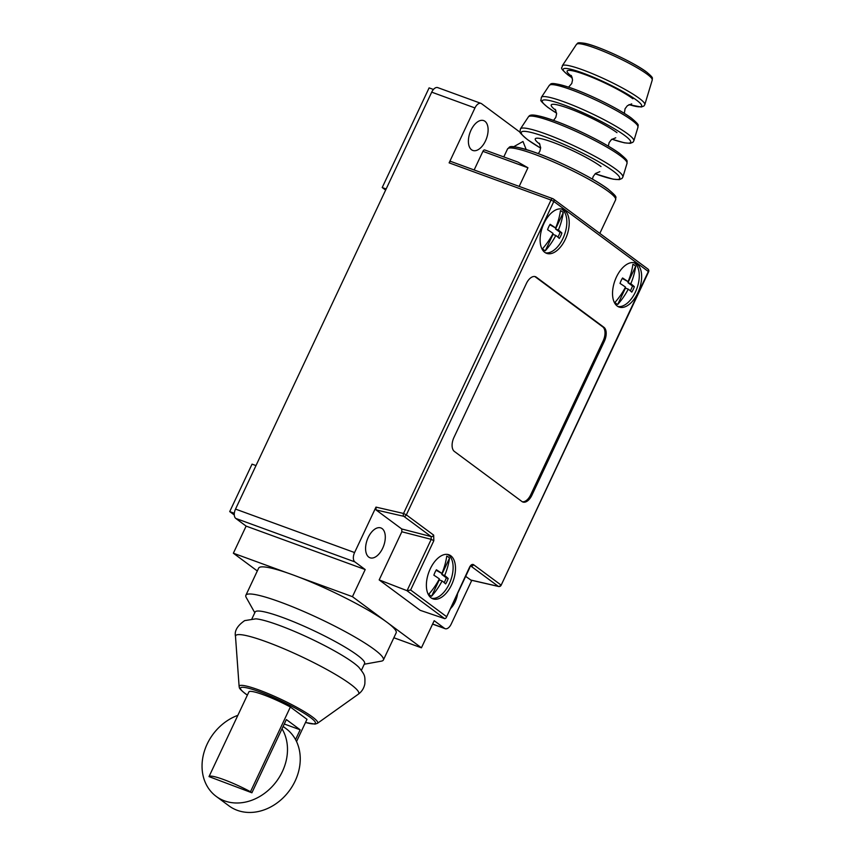 <?xml version="1.0" encoding="UTF-8"?>
<svg xmlns="http://www.w3.org/2000/svg" width="855" height="855" viewBox="0 0 855 855"><rect width="100%" height="100%" fill="white"/><g stroke="black" fill="none" stroke-linecap="round" stroke-linejoin="round"><path stroke-width="1.28" d="M401.829 531.767L379.171 579.914L420.222 610.331L444.857 618.699L446.107 617.941L469.566 567.186C470.838 564.813 472.163 563.979 473.531 564.663L500.859 584.927A2.266 1.87 126.5 0 1 498.315 586.37A2.266 1.208 103 0 0 498.572 586.487A2.266 2.266 0 0 0 501.137 585.237L648.336 271.505L553.826 201.459A2.266 1.87 -53.5 0 0 553.003 198.777A2.266 1.25 110 0 0 552.822 198.681A2.266 1.25 110 0 0 551.015 200.038L553.826 201.459L406.349 514.87L433.677 535.123A2.266 1.87 126.5 0 1 431.134 536.566L431.209 539.355L401.829 531.767L401.754 528.978L376.05 509.933L375.976 507.111L354.59 552.554A7.556 4.168 110 0 0 354.857 561.885L235.777 518.429A7.556 4.168 -70 0 1 235.52 509.088L431.711 92.158A7.556 4.168 -70 0 1 437.749 87.616L481.002 103.391A7.556 4.168 110 0 0 474.953 107.944L431.711 92.158M235.777 518.429L246.122 526.103L233.362 553.217L257.312 570.969M433.442 89.465L429.103 87.883L382.206 187.544L386.15 188.976M382.206 187.544L385.637 190.077M255.987 465.58L252.054 464.147L229.717 511.6L234.323 513.278M229.717 511.6L234.291 514.977M368.74 557.086A15.882 8.764 -70 0 1 367.682 538.65A15.882 8.764 -70 0 1 380.881 527.941A15.882 8.764 -70 0 1 382.142 528.614A15.882 8.764 -70 0 1 383.2 547.05A15.882 8.764 -70 0 1 369.991 557.77A15.882 8.764 -70 0 1 368.74 557.086M465.676 576.366L470.955 580.128M471.789 580.331L451.173 624.139A7.556 4.168 110 0 1 445.134 628.682L432.587 624.107M354.857 561.885L365.203 569.558L352.442 596.672L421.43 647.812L434.19 620.687L444.536 628.361A7.556 4.168 110 0 0 445.134 628.682M457.564 593.594A15.882 8.764 -70 0 1 450.5 608.621M648.336 271.505L648.614 271.826A2.266 2.266 0 0 0 647.908 269.036A2.266 1.87 126.5 0 1 648.336 271.505M433.677 535.123L433.827 540.702L410.624 590.003L446.363 616.498M544.763 252.353A23.438 12.932 110 0 0 546.623 253.347A23.438 12.932 110 0 0 566.117 237.53A23.438 12.932 110 0 0 564.546 210.319A23.438 12.932 110 0 0 562.697 209.315A23.438 12.932 110 0 0 543.203 225.132A23.438 12.932 110 0 0 544.763 252.353M431.048 597.827A23.438 12.932 110 0 0 432.897 598.831A23.438 12.932 110 0 0 452.391 583.014A23.438 12.932 110 0 0 450.831 555.793A23.438 12.932 110 0 0 448.971 554.788A23.438 12.932 110 0 0 429.477 570.606A23.438 12.932 110 0 0 431.048 597.827M604.335 341.305A11.339 6.252 -70 0 0 603.94 327.305L536.331 277.191A11.339 6.252 -70 0 0 535.433 276.699A11.339 6.252 -70 0 0 526.37 283.518L453.962 437.418A11.339 6.252 -70 0 0 454.347 451.419L521.956 501.532A11.339 6.252 -70 0 0 522.854 502.013A11.339 6.252 -70 0 0 531.917 495.195L604.335 341.305L603.149 340.867A11.339 6.252 110 0 0 602.754 326.866L535.145 276.753A11.339 6.252 110 0 0 534.824 276.539M617.203 306.037A23.438 12.932 110 0 0 619.052 307.041A23.438 12.932 110 0 0 638.546 291.224A23.438 12.932 110 0 0 636.986 264.003A23.438 12.932 110 0 0 635.126 263.009A23.438 12.932 110 0 0 615.632 278.826A23.438 12.932 110 0 0 617.203 306.037M617.909 306.507A23.438 12.932 110 0 0 636.601 289.3A23.438 12.932 110 0 0 634.613 263.137A23.438 12.932 110 0 0 633.908 262.677M634.325 286.692A62.746 8.443 -154.8 0 0 630.819 283.721A62.746 51.653 -53.5 0 0 635.66 266.343A21.46 11.842 110 0 0 634.367 265.125A21.46 11.842 110 0 0 632.903 264.302A62.746 51.653 126.5 0 1 628.062 281.68A62.746 8.443 -154.8 0 0 622.568 277.982A13.231 7.3 -70 0 0 620.025 283.411A62.746 8.443 25.2 0 1 625.507 287.098A62.746 51.653 126.5 0 1 614.969 302.403A21.46 11.842 110 0 0 616.263 303.621A21.46 11.842 110 0 0 617.727 304.455A62.746 51.653 -53.5 0 0 628.265 289.15A62.746 8.443 25.2 0 1 631.77 292.121A13.231 7.3 -70 0 0 634.325 286.692L632.465 286.019A13.231 7.3 -70 0 1 630.306 290.807M635.66 266.343L627.976 282.684L630.819 283.721M627.976 282.684L632.465 286.019M617.727 304.455L625.422 288.114L628.265 289.15M622.269 278.463L628.062 281.68M545.469 252.813A23.438 12.932 110 0 0 564.172 235.606A23.438 12.932 110 0 0 562.173 209.454A23.438 12.932 110 0 0 561.468 208.983M545.298 250.761A21.46 11.842 -70 0 1 543.823 249.927A21.46 11.842 -70 0 1 542.53 248.709A62.746 51.653 -53.5 0 0 553.067 233.415A62.746 8.443 -154.8 0 0 547.585 229.717A13.231 7.3 110 0 1 550.139 224.299A62.746 8.443 25.2 0 1 555.622 227.986A62.746 51.653 -53.5 0 0 560.463 210.608A21.46 11.842 -70 0 1 561.938 211.442A21.46 11.842 -70 0 1 563.221 212.649A62.746 51.653 126.5 0 1 558.379 230.038A62.746 8.443 25.2 0 1 561.885 233.009A13.231 7.3 110 0 1 559.341 238.427A62.746 8.443 -154.8 0 0 555.825 235.456A62.746 51.653 126.5 0 1 545.298 250.761L552.982 234.42L555.825 235.456M555.622 227.986L549.84 224.769M557.877 237.113A13.231 7.3 110 0 0 560.036 232.325L555.536 228.99L563.221 212.649M555.536 228.99L558.379 230.038M560.036 232.325L561.885 233.009M431.754 598.297A23.438 12.932 110 0 0 450.446 581.079A23.438 12.932 110 0 0 448.458 554.927A23.438 12.932 110 0 0 447.753 554.467M431.572 596.234A21.46 11.842 -70 0 1 430.108 595.411A21.46 11.842 -70 0 1 428.815 594.193A62.746 51.653 -53.5 0 0 439.352 578.888A62.746 8.443 -154.8 0 0 433.87 575.191A13.231 7.3 110 0 1 436.413 569.772A62.746 8.443 25.2 0 1 441.907 573.47A62.746 51.653 -53.5 0 0 446.748 556.081A21.46 11.842 -70 0 1 448.212 556.915A21.46 11.842 -70 0 1 449.506 558.133A62.746 51.653 126.5 0 1 444.664 575.511A62.746 8.443 25.2 0 1 448.17 578.482A13.231 7.3 110 0 1 445.615 583.912A62.746 8.443 -154.8 0 0 442.11 580.94A62.746 51.653 126.5 0 1 431.572 596.234L439.267 579.893L442.11 580.94M436.114 570.253L441.907 573.47M444.151 582.597A13.231 7.3 -70 0 0 446.31 577.809L441.811 574.475L449.506 558.133M441.811 574.475L444.664 575.511M446.31 577.809L448.17 578.482M522.277 501.746A11.339 6.252 110 0 0 530.731 494.767L603.149 340.867M379.171 579.914L407.055 590.687L431.209 539.355L433.827 540.702M407.055 590.687L410.624 590.003M469.566 567.186L470.742 565.989M470.923 566.063L470.987 566.106A2.266 1.87 -53.5 0 0 473.531 564.663M246.122 526.103L365.203 569.558M375.976 507.111L403.528 513.46A2.266 1.208 103 0 0 403.806 516.313A2.266 1.87 -53.5 0 0 406.349 514.87L403.528 513.46L551.015 200.038L449.121 162.856L474.953 107.944M449.121 162.856A2.266 1.25 -70 0 1 450.927 161.488A2.266 1.25 -70 0 1 451.109 161.584M520.278 132.386L481.6 103.722A7.556 4.168 110 0 0 481.002 103.391M474.151 169.963L482.915 151.335A2.266 1.25 -70 0 1 484.732 149.967A2.266 1.25 -70 0 1 484.913 150.063M519.177 186.401L527.941 167.762L518.034 162.119L484.732 149.967M484.956 121.292A15.882 8.764 -70 0 1 486.014 139.728A15.882 8.764 -70 0 1 472.815 150.448A15.882 8.764 -70 0 1 471.554 149.775A15.882 8.764 -70 0 1 470.496 131.328A15.882 8.764 -70 0 1 483.706 120.619A15.882 8.764 -70 0 1 484.956 121.292M352.442 596.672L298.833 577.114A75.988 10.217 25.2 0 0 286.97 572.775L233.362 553.217M286.97 572.775A75.988 10.217 -154.8 0 0 258.638 568.158L245.877 595.272A75.988 10.217 25.2 0 1 298.79 609.369A75.988 10.217 25.2 0 1 374.169 649.362A75.988 10.217 -154.8 0 1 383.393 659.985A75.988 10.217 -154.8 0 1 381.394 661.139L364.262 664.239M254.79 612.736L246.261 597.549A75.988 10.217 25.2 0 1 245.877 595.272M383.393 659.985L396.154 632.871A75.988 10.217 -154.8 0 0 386.93 622.237A75.988 10.217 -154.8 0 0 298.833 577.114M421.43 647.812L393.856 637.745M361.409 670.299L364.583 663.555A60.491 8.133 -154.8 0 0 357.24 655.09A60.491 8.133 25.2 0 0 297.241 623.263A60.491 8.133 25.2 0 0 255.121 612.041L251.947 618.785M255.795 618.838A60.491 8.133 25.2 0 1 302.852 635.073A60.491 8.133 25.2 0 1 353.585 662.86A60.491 8.133 -154.8 0 1 358.918 667.36C364.946 675.108 365.16 675.461 364.85 683.861C363.984 688.222 361.793 691.684 358.277 694.228A68.037 9.149 -154.8 0 0 350.486 684.171A68.037 9.149 25.2 0 0 280.739 647.427A68.037 9.149 25.2 0 0 235.499 636.462C234.259 631.001 237.316 625.721 244.669 620.623L255.795 618.838M296.535 741.552L306.998 719.322L290.369 707A32.137 4.318 25.2 0 0 248.901 691.866L209.015 776.607A32.137 4.318 25.2 0 1 250.494 791.741L290.369 707M295.552 739.596L300.158 729.796L286.361 719.568L251.904 792.788L250.494 791.741M300.158 729.796L284.277 724.003M209.015 776.607L251.904 792.788M513.705 146.729L522.982 141.481L526.156 149.486M237.85 715.336A48.008 39.522 -53.5 0 0 207.145 744.085A48.008 39.522 -53.5 0 0 216.176 796.379L228.937 805.838A48.008 39.522 -53.5 0 0 295.146 781A48.008 39.522 -53.5 0 0 286.126 728.695L283.112 726.472M216.176 796.379A48.008 39.522 -53.5 0 0 282.385 771.541A48.008 39.522 -53.5 0 0 282.022 728.802M470.881 566.085L498.315 586.37L470.56 579.979M531.917 495.195L530.731 494.767M603.94 327.305L602.754 326.866M536.331 277.191L535.145 276.753M406.852 590.623L444.675 618.646M444.536 628.361L432.619 624.011M354.59 552.554L235.52 509.088M615.621 199.835A59.732 8.037 -154.8 0 0 608.375 191.477A59.732 8.037 -154.8 0 0 549.124 160.045A59.732 8.037 -154.8 0 0 507.528 148.973C510.681 147.103 506.171 143.544 532.099 151.41C555.953 159.447 593.509 178.043 607.948 189.008C619.084 198.435 615.215 196.586 615.621 199.835L599.825 233.404M527.941 167.762L482.915 151.335M607.552 188.795A57.467 7.727 -154.8 0 0 550.374 158.485A57.467 7.727 -154.8 0 0 510.51 147.947M540.649 148.097A54.357 7.31 25.2 0 1 527.909 139.878A54.357 7.31 25.2 0 1 545.704 137.035A54.357 7.31 25.2 0 1 613.099 170.968A54.357 7.31 25.2 0 1 595.176 173.757M539.911 144.228A38.945 5.237 25.2 0 1 552.811 142.283A38.945 5.237 25.2 0 1 601.012 166.554M520.46 128.859A56.612 7.61 25.2 0 1 560.292 139.696A56.612 7.61 25.2 0 1 615.953 169.279A56.612 7.61 25.2 0 1 622.878 177.06L627.046 163.294A54.517 7.332 -154.8 0 0 620.377 155.802A54.517 7.332 -154.8 0 0 566.769 127.31A54.517 7.332 -154.8 0 0 528.401 116.879L520.46 128.859L520.022 131.638C518.867 131.713 521.358 134.395 527.524 139.664L540.649 148.129M619.437 153.419A52.273 7.032 -154.8 0 0 568.126 126.134A52.273 7.032 -154.8 0 0 531.265 116.077M556.594 113.138A48.863 6.573 25.2 0 1 548.173 107.548A48.863 6.573 25.2 0 1 564.161 105.005A48.863 6.573 25.2 0 1 624.738 135.496A48.863 6.573 25.2 0 1 611.956 139.183M555.868 110.327A38.945 5.237 25.2 0 1 568.757 108.382A38.945 5.237 25.2 0 1 616.968 132.653M549.327 85.329C551.603 84.827 546.879 80.285 570.894 87.937C590.42 94.702 619.918 109.397 631.471 118.161C641.71 126.839 636.986 124.787 638.012 127.064A49.013 6.594 -154.8 0 0 632.016 120.331A49.013 6.594 -154.8 0 0 583.826 94.713A49.013 6.594 -154.8 0 0 549.327 85.329L541.375 97.32A51.108 6.872 25.2 0 1 577.339 107.099A51.108 6.872 25.2 0 1 627.591 133.808A51.108 6.872 25.2 0 1 633.844 140.829L632.978 142.219L630.274 143.341L624.385 142.817L611.923 139.205M631.076 117.947A46.769 6.295 -154.8 0 0 584.841 93.398A46.769 6.295 -154.8 0 0 552.138 84.613M572.348 77.933A43.359 5.835 25.2 0 1 568.436 75.229A43.359 5.835 25.2 0 1 582.629 72.964A43.359 5.835 25.2 0 1 636.387 100.024A43.359 5.835 25.2 0 1 629.034 104.609M571.813 76.437A38.945 5.237 25.2 0 1 584.713 74.481A38.945 5.237 25.2 0 1 632.914 98.763M562.291 65.771A45.604 6.135 25.2 0 1 594.396 74.503A45.604 6.135 25.2 0 1 639.241 98.336A45.604 6.135 25.2 0 1 644.809 104.609L652.269 79.975A41.874 5.632 25.2 0 0 647.149 74.225A41.874 5.632 25.2 0 0 605.981 52.347A41.874 5.632 25.2 0 0 576.516 44.321L562.291 65.771C562.943 68.539 557.791 66.23 568.041 75.016L572.358 77.997M579.273 43.733A39.629 5.333 25.2 0 1 606.569 50.84A39.629 5.333 25.2 0 1 646.209 71.841M647.524 268.823A2.266 1.87 126.5 0 1 647.908 269.036L553.399 198.991A2.266 2.266 0 0 0 552.822 198.681L450.927 161.488M376.05 509.933L403.806 516.313L431.134 536.566L401.754 528.978M305.502 722.496L315.003 724.121L317.387 723.362A43.37 5.835 -154.8 0 0 312.417 716.95A43.37 5.835 -154.8 0 0 267.957 693.523A43.37 5.835 -154.8 0 0 239.122 686.533L235.499 636.462M305.524 722.443A41.382 5.568 -154.8 0 0 310.376 717.431A41.382 5.568 -154.8 0 0 259.065 691.599A41.382 5.568 -154.8 0 0 245.524 693.758A41.382 5.568 -154.8 0 0 247.384 695.083M498.572 586.487L470.816 580.107M501.137 585.237L648.614 271.826M446.107 617.941L469.844 567.506M503.787 156.925L507.528 148.973M599.804 171.684L595.508 173.469L593.178 176.493L592.43 179.123M538.265 153.633L539.858 151.292L540.67 147.701L539.302 143.213M627.046 163.294C626.405 160.612 629.921 162.097 619.832 153.633C608.033 144.719 579.626 130.217 558.101 122.062C530.079 111.93 529.897 115.211 528.401 116.879M595.155 173.779L613.067 179.165L619.266 179.646L622.023 178.449L622.878 177.06M615.75 137.794L611.464 139.568L609.134 142.593L608.322 146.141M541.375 97.32L540.98 100.099C540.018 100.249 542.284 102.664 547.777 107.345L556.594 113.17M638.012 127.064L633.844 140.829M631.706 103.893L627.41 105.667L625.08 108.703L624.332 113.373M568.586 87.146L571.76 83.501L572.561 79.9L571.204 75.422M628.981 104.641L641.229 107.025L643.922 106.009L644.809 104.609M553.548 120.373L555.803 117.402L556.616 113.801L555.248 109.322M576.516 44.321C578.429 43.605 575.34 41.895 585.012 43.359C598.874 46.117 634.399 62.672 646.604 72.055C655.197 79.28 651.499 77.773 652.269 79.975M239.122 686.533C239.881 687.644 237.327 687.206 245.129 693.544L247.362 695.136M317.387 723.362L358.277 694.228"/></g></svg>
